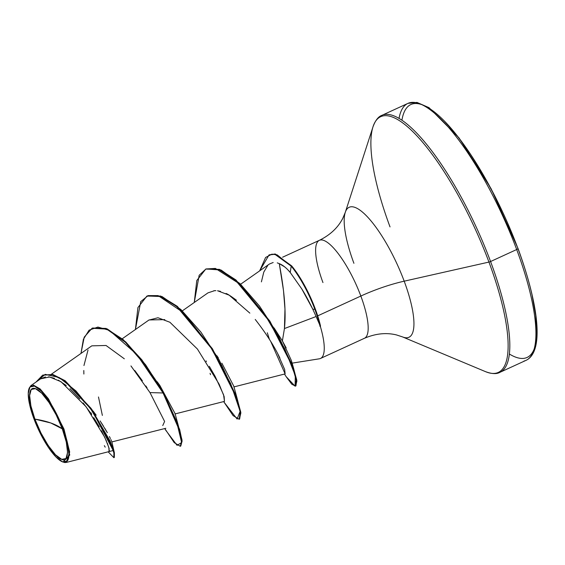 <?xml version="1.0" encoding="UTF-8"?>
<svg xmlns="http://www.w3.org/2000/svg" width="565" height="565" viewBox="0 0 565 565"><rect width="100%" height="100%" fill="white"/><g stroke="black" fill="none" stroke-linecap="round" stroke-linejoin="round"><path stroke-width="0.85" d="M34.903 419.124L50.808 422.98L62.291 428.863C69.566 447.049 68.944 463.328 61.747 459.352C55.765 458.639 40.998 436.893 34.903 419.124A38.964 10.784 65.3 0 1 35.447 388.635A38.964 10.784 65.3 0 1 62.291 428.863A300.855 75.23 -20.4 0 0 50.808 422.98A300.855 75.23 -20.4 0 0 34.903 419.124L40.977 433.03L48.216 445.552L55.504 454.797L61.747 459.352L65.985 458.526L67.574 452.438L66.282 442.021L62.291 428.863L56.218 414.964L48.978 402.435L41.69 393.191L35.447 388.635L31.209 389.469L29.62 395.549L30.913 405.967L34.903 419.124M62.263 461.732L63.005 462.043L69.742 455.072L63.979 429.054L63.28 429.216A41.768 11.561 65.3 0 1 62.221 461.718A41.768 11.561 65.3 0 1 33.921 418.778A41.768 11.561 65.3 0 1 29.535 387.569A41.768 11.561 65.3 0 1 63.28 429.216L63.979 429.054L69.679 452.035L66.239 462.46L109.087 451.583L108.861 447.558L104.73 437.239L86.12 406.786L60.985 381.693L49.536 376.954L40.546 378.868L30.884 385.655L28.879 389.038M319.698 358.74A53.915 14.923 -114.7 0 0 320.256 326.104L316.11 316.52L284.435 328.555C287.006 304.923 281.391 275.649 279.294 263.657L284.732 266.92C286.321 268.488 285.367 266.941 290.219 272.471L291.201 266.136L277.14 254.857L271.885 254.158L265.599 257.471L259.66 270.868L269.025 254.956L274.837 254.257L291.201 266.136A51.57 14.273 65.3 0 1 314.846 309.302L312.812 309.239C308.836 301.074 305.164 294.309 301.788 288.941L290.219 272.471L301.788 288.941L312.812 309.239L314.846 309.302A51.57 14.273 -114.7 0 0 291.201 266.136L290.219 272.471C286.504 267.987 282.86 265.049 279.294 263.657L283.489 290.495L284.965 309.126L284.435 328.555L282.387 340.914L286.151 347.863M509.326 353.994A139.145 38.512 -114.7 0 0 517.865 248.346A2.253 0.565 159.6 0 1 518.013 248.466A2.253 0.565 159.6 0 1 516.685 249.532A141.405 39.133 65.3 0 1 523.953 361.063A141.405 39.133 -114.7 0 0 516.685 249.532L490.575 261.524A141.405 39.133 65.3 0 1 497.836 373.055A141.405 39.133 -114.7 0 0 490.575 261.524A2.253 0.565 159.6 0 1 488.951 262.075A140.742 38.95 65.3 0 1 485.851 371.784A140.742 38.95 -114.7 0 0 488.951 262.075L404.194 281.179A71.536 19.796 65.3 0 1 402.619 336.945A71.536 19.796 65.3 0 0 404.194 281.179A60.173 15.043 -20.4 0 0 360.844 296.046A53.915 14.923 -114.7 0 0 320.186 240.04A53.915 14.923 -114.7 0 0 322.954 282.571M353.916 263.304A71.536 19.796 65.3 0 1 346.402 209.848A71.536 19.796 65.3 0 1 404.194 281.179L488.951 262.075A140.742 38.95 -114.7 0 0 375.259 121.743A140.742 38.95 -114.7 0 0 390.027 226.904A140.742 38.95 65.3 0 1 375.259 121.743A140.742 38.95 65.3 0 1 488.951 262.075A2.253 0.565 -20.4 0 0 490.575 261.524A141.405 39.133 -114.7 0 0 383.925 114.646A141.405 39.133 65.3 0 1 490.575 261.524L516.685 249.532A141.405 39.133 -114.7 0 0 410.042 102.653A141.405 39.133 -114.7 0 0 399.045 118.325A141.405 39.133 65.3 0 1 410.042 102.653A141.405 39.133 65.3 0 1 516.685 249.532A2.253 0.565 -20.4 0 0 518.013 248.466C538.756 305.22 544.378 351.797 526.008 360.357L499.891 372.349C496.642 374.221 491.861 373.995 485.54 371.657L402.464 336.881L396.475 334.932C386.255 332.418 375.563 333.541 364.397 338.301L320.482 358.471A53.915 14.923 65.3 0 0 320.256 326.104L320.094 326.563A51.57 14.273 -114.7 0 0 314.846 309.302A51.57 14.273 65.3 0 1 320.094 326.563M206.013 268.947L221.127 270.042L239.963 283.609L259.483 306.039L276.794 332.58L293.546 368.112L291.37 360.498L282.387 340.914L284.435 328.555L316.11 316.52L312.812 309.239M317.692 315.863L360.844 296.046A53.915 14.923 -114.7 0 1 363.613 338.569A53.915 14.923 -114.7 0 0 360.844 296.046L317.749 315.835M93.048 410.967L96.191 415.226M107.315 432.67L100.111 420.911M101.128 422.458L103.367 425.982M104.716 428.192L106.538 431.293M109.405 436.54L110.408 438.539M110.874 439.514L111.418 440.721L110.874 439.514M111.658 441.3L111.87 441.922M165.828 428.291L111.764 441.943M159.839 385.401L163.553 392.746L159.245 385.302L141.773 359.743L123.212 339.622L106.079 328.435L92.561 328.025L107.173 328.879L125.755 341.938L145.579 364.75L163.553 392.746L159.839 385.401L157.162 381.735L159.839 385.401L175.009 413.453M216.783 355.625L218.323 357.829M147.154 295.975L162.099 296.576L180.927 309.535L200.872 332.058L218.966 359.573L236.876 397.499L233.811 386.234L221.876 363.189M279.294 263.657L277.267 262.873L279.294 263.657M273.17 262.513L269.406 264.024L240.619 284.237M233.797 386.94L285.127 373.896L270.692 341.366L285.127 373.896L284.668 369.517L277.712 353.711M249.857 313.13L229.185 295.184L217.687 290.791M214.644 290.657L207.991 292.854L182.34 310.863M174.952 413.961L224.489 401.376L223.556 394.758L215.088 376.297L209.297 366.311M164.832 319.628L149.033 319.952M147.055 387.837L145.834 385.923M142.373 380.761L134.738 370.478M130.953 365.922L149.972 392.576L164.606 421.462L162.748 425.572M124.328 358.803L106.029 345.476L91.798 345.844L51.457 374.171M33.321 385.062L40.094 388.911L48.428 398.791L63.979 429.054M65.455 462.573L64.219 462.438M102.364 415.416L98.48 396.983M114.074 457.516L114.201 452.007L91.968 409.625L65.25 380.838L52.842 374.482L42.884 375.075M42.636 375.188L52.884 374.489L64.968 380.641L91.078 408.382L110.232 441.307L114.37 452.685L114.342 457.459L113.855 457.685L113.883 452.904L109.737 441.533L90.591 408.608L64.481 380.867L52.397 374.715L42.636 375.188L36.005 382.06L45.193 374.355L59.212 377.519L75.978 390.973L92.526 411.355L113.205 450.496L108.162 451.816L113.855 457.685M180.263 446.293L180.758 446.075L182.107 441.067L179.663 429.506L163.553 392.746L163.059 392.972L145.092 364.976L125.268 342.164L106.686 329.098L92.074 328.251L84.22 337.136L80.979 353.443L83.394 339.275L89.1 330.158L97.922 327.064L109.363 330.356L136.758 354.396L163.059 392.972L149.972 392.576L163.059 392.972L179.176 429.732L181.612 441.293L180.263 446.293L174.225 442.628L164.811 428.616M91.092 412.867L91.643 414.526M104.334 445.665L105.203 447.148M109.059 451.59L109.455 450.503M109.243 449.055L107.315 443.137M106.51 441.18L101.474 430.791M99.242 426.759L93.719 417.676M90.435 412.768L83.14 402.951M79.778 398.89L69.919 388.664M66.275 385.535L58.379 380.146M54.431 378.282L48.484 376.834M45.433 376.933L40.454 378.931M88.02 349.996L83.952 365.534M83.804 370.499L83.874 374.037M346.402 209.848A71.536 19.796 65.3 0 1 404.194 281.179A60.173 15.043 159.6 0 0 360.844 296.046A53.915 14.923 -114.7 0 0 320.186 240.04M517.978 248.642L517.865 248.346A139.145 38.512 -114.7 0 0 448.49 125.409A139.145 38.512 -114.7 0 0 401.941 120.154M517.865 248.346L507.766 223.373M496.169 198.696L483.534 175.256L470.334 153.955L457.085 135.621L444.295 120.945M535.182 345.611L536.75 332.538L535.712 315.567L532.117 295.34M282.387 340.914L274.074 327.933M165.7 430.184L177.064 445.326L181.648 442.586L176.993 423.256L163.059 392.972L163.553 392.746L178.024 424.52L182.015 439.966L180.503 446.159M236.876 397.499L240.867 412.944L239.355 419.138M293.546 368.112L296.886 381.008L295.686 385.944M269.272 254.843L275.127 253.996L291.688 265.91L275.325 254.031L269.025 254.956M223.606 401.602L237.116 419.053L240.125 411.341L230.668 383.564L210.074 346.112L183.491 312.685L158.115 295.608L148.094 295.608L140.742 301.618L135.416 329.515L137.924 307.579L146.907 296.081L160.213 296.265L176.831 306.576L211.924 348.979L235.937 396.482L240.287 412.429L239.115 419.272L233.077 415.6L223.662 401.588M206.359 361.678L206.091 360.887M284.485 374.065L286.187 376.707L295.092 386.185L295.318 375.69L284.725 348.683L264.597 314.126L239.405 283.771L215.392 268.417L205.971 268.961L199.163 275.275L194.268 302.487L196.775 280.551L205.766 269.053L219.043 269.597L235.485 280.219L269.35 321.308L292.056 365.576L296.244 380.04L295.453 386.086L291.801 384.242L286.165 376.678M269.42 339.325L267.294 332.764M291.201 266.136L291.688 265.91A51.57 14.273 65.3 0 1 320.503 325.991A51.57 14.273 -114.7 0 0 291.688 265.91L291.201 266.136M295.453 386.086L295.947 385.86L296.731 379.814L292.543 365.35L269.844 321.082L235.972 279.993L219.538 269.371L205.766 269.053M239.115 419.272L239.609 419.046L240.775 412.203L236.431 396.256L212.419 348.753L177.325 306.35L160.707 296.046L146.907 296.081M148.807 320.108L157.974 317.749L169.917 322.262L197.411 349.029L219.1 384.129L224.15 396.566L224.453 401.39M210.533 374.659L210.06 373.324M213.845 290.721L215.901 290.65M217.532 290.77L220.505 291.356M226.021 293.468C227.391 293.849 230.873 296.116 236.474 300.269M255.232 319.444C266.136 333.428 274.364 346.31 279.915 358.083M261.404 281.871L263.784 272.09L267.782 265.43M33.921 418.778L29.641 404.667L28.25 393.501L29.959 386.976L34.5 386.086L41.189 390.973L49.007 400.882L56.761 414.315L63.28 429.216L67.553 443.32L68.944 454.486L67.242 461.012L62.694 461.902L56.006 457.014L48.187 447.106L40.433 433.68L33.921 418.778M282.571 257.223L319.402 240.309C330.285 234.941 338.103 227.561 342.856 218.175L345.286 212.369L373.048 126.687C375.393 120.373 378.331 116.595 381.869 115.352L407.986 103.36L416.991 102.427L429.04 107.668L459.048 137.909L491.091 188.689L518.013 248.459M291.314 363.267L319.366 358.803M122.238 338.767L149.139 319.882M111.877 441.964L114.201 452.007M92.561 328.025L92.074 328.251M174.959 413.255L178.024 424.527M164.754 428.63L165.707 430.184"/></g></svg>
